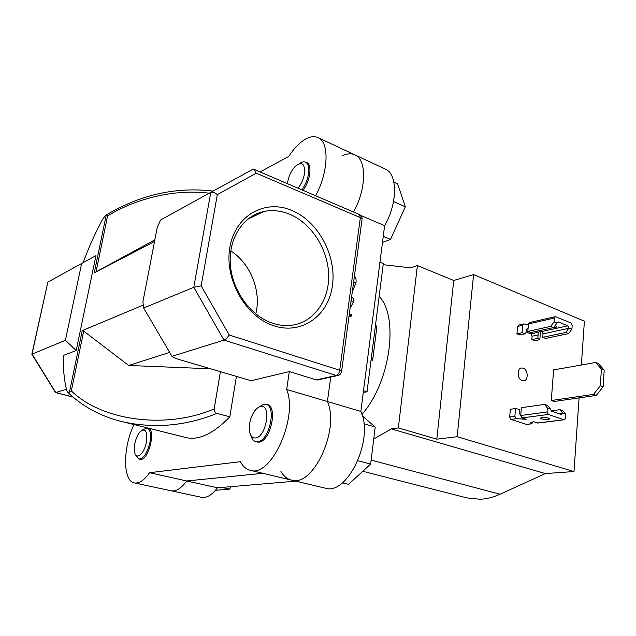 <?xml version="1.0" encoding="UTF-8"?>
<svg xmlns="http://www.w3.org/2000/svg" width="636" height="636" viewBox="0 0 636 636"><rect width="100%" height="100%" fill="white"/><g stroke="black" fill="none" stroke-linecap="round" stroke-linejoin="round"><path stroke-width="0.95" d="M603.151 386.76L596.33 395.409L554.067 401.491L551.277 400.521L593.507 394.376L600.336 385.71L603.151 386.76L604.2 370.112L601.402 369.031L600.336 385.71M596.33 395.409L593.507 394.376M601.402 369.031L595.598 362.496L598.389 363.585L604.2 370.112M595.598 362.496L553.622 369.898L551.277 400.521M523.237 368.188L521.806 367.982C516.814 368.005 517.124 379.231 522.172 380.686L523.547 380.885C528.556 380.877 528.27 369.691 523.237 368.188M362.774 471.284L467.078 497.94L480.18 499.26C486.691 498.95 493.321 497.273 500.055 494.228L545.378 473.574L391.315 428.903L398.351 427.925L436.821 439.158L457.173 436.717L573.99 471.538L545.378 473.574M383.166 264.679L410.506 267.828L417.391 265.562L398.351 427.925M373.73 439.015L391.315 428.903M457.173 436.717L473.589 274.561L584.397 321.164L581.368 365M579.086 397.89L573.99 471.538M473.589 274.561L453.738 280.476L417.391 265.562M453.738 280.476L436.821 439.158M297.982 188.192C301.345 184.027 303.515 179.153 304.493 173.58C305.041 163.706 302.02 161.25 295.43 166.219C291.455 170.384 288.863 175.671 287.663 182.095L287.464 183.685M299.151 163.77C301.599 161.934 303.738 161.401 305.566 162.188C308.357 163.738 309.35 167.61 308.547 173.803C307.554 179.694 305.32 185.044 301.861 189.862M393.541 201.525L405.315 206.795L397.54 183.709L393.875 182.015M405.315 206.795L390.528 239.43L383.254 236.369M390.528 239.43L382.475 242.427M146.471 441.837C147.52 430.954 145.342 427.646 139.952 431.916C137.527 434.841 135.802 438.84 134.776 443.896L134.601 452.26C136.072 460.806 144.539 453.555 146.471 441.837M142.536 429.96L147.059 427.933C150.215 429.324 151.185 434.078 149.969 442.195C147.345 453.086 143.656 458.699 138.91 459.041L135.929 455.193M230.781 486.675L229.691 489.14L221.996 487.422M229.691 489.14L215.477 490.292M260.482 406.531C258.391 406.992 256.372 408.59 254.416 411.317C250.783 416.882 249.089 422.988 249.328 429.642C249.924 435.422 252.015 438.196 255.6 437.966C266.579 437.027 271.675 403.431 260.482 406.531M258.534 407.286L263.535 404.265L266.007 404.345C276.859 406.269 269.274 441.018 257.755 441.694L255.704 441.599C253.374 440.907 251.745 438.808 250.823 435.294M362.433 416.031L375.216 427.042L363.879 423.783M375.216 427.042L370.637 464.065L357.925 460.734M370.637 464.065L348.536 484.338L342.406 482.835M555.212 325.425L556.754 326.459C556.746 327.302 555.419 327.731 552.771 327.747M565.706 332.453L542.754 337.319L545.616 338.447L568.576 333.614L565.706 332.453L569.029 328.009L571.907 329.194L572.185 325.417L570.977 322.977L555.363 316.633L554.33 318.04L554.035 321.864L556.985 323.072L553.63 327.556L530.75 332.58L527.832 331.428L528.46 323.97L529.494 322.587L555.149 316.68M571.907 329.194L568.576 333.614M553.63 327.556L550.689 326.363L527.832 331.428M550.689 326.363L554.035 321.864M540.417 332.334L539.821 339.664L537.857 338.352L538.239 332.278L540.68 331.022L541.84 331.491L543.033 333.868L542.754 337.319M556.985 323.072L558.472 321.975L567.813 325.823L569.029 328.009M539.821 339.664L534.669 340.745L531.823 339.632L537.857 338.352M527.522 328.74L526.163 330.195L525.869 333.654L522.069 332.708L522.705 325.29L523.818 323.899L528.413 324.599M522.069 332.708L516.941 333.836L519.851 334.973L525.869 333.654M522.705 325.29L517.585 326.467L516.941 333.836M526.02 331.944L530.925 333.876L538.239 332.278M538.135 334.926L532.109 336.221L531.823 339.632M517.585 326.467L518.618 325.091L523.587 323.947M532.109 336.221L530.925 333.876M548.478 418.091C544.114 417.137 541.443 417.192 540.473 418.25L541.673 418.957C546.014 419.903 548.685 419.847 549.663 418.79L548.478 418.091M559.974 409.687L562.78 413.225L565.738 414.235L562.916 410.697L559.974 409.687L551.134 410.88M565.738 414.235L565.452 418.202L564.275 419.768L548.304 414.465L547.04 411.977L547.35 407.962L550.386 408.996L551.658 411.206L561.278 414.481L562.78 413.225M550.386 408.996L547.58 405.434L544.567 404.401L521.377 407.7L520.717 415.507L521.957 417.924L548.304 414.465M544.567 404.401L547.35 407.962M537.984 423.027L533.326 421.644L530.822 422.94L531.775 423.703L533.167 421.668M514.858 416.294L509.659 416.993L510.334 409.274L515.534 408.535L514.858 416.294L516.289 418.671L526.179 419.307L521.957 417.924M531.775 423.703L526.354 424.379L510.891 419.378L516.289 418.671M515.534 408.535L519.421 409.401L519.111 413.018L520.447 414.966M526.354 424.379L526.87 424.411M509.659 416.993L510.891 419.378M315.607 195.753C328.574 172.014 329.512 142.162 318.095 137.662C314.502 136.009 310.352 136.47 305.646 139.038C299.715 142.432 294.07 148.244 288.72 156.472L260.108 171.959M273.766 325.751C245.599 316.808 224.126 279.148 229.882 247.325C235.225 215.35 265.005 198.933 291.654 210.365C318.405 221.352 336.754 255.839 332.445 285.659C328.526 315.599 301.861 335.18 273.766 325.751M289.428 214.125C280.834 210.643 272.295 209.769 263.821 211.51C243.183 215.795 228.396 238.325 230.359 264.56C232.196 290.779 250.64 316.012 272.462 323.175C278.878 325.298 285.19 325.998 291.399 325.274C313.723 322.603 329.361 300.526 328.669 274.911C328.096 249.296 311.521 223.188 289.428 214.125M148.713 428.282C155.717 430.826 148.76 459.152 141.017 459.446L139.157 459.097M265.967 404.329L267.215 404.52C278.171 406.468 270.531 441.471 258.908 442.155L255.72 441.599L258.097 442.211M83.133 262.684C88.738 247.388 95.114 233.142 102.253 219.953L105.385 215.477L106.22 215.135L107.595 215.946L95.996 271.898L154.842 239.836M305.622 162.212L306.695 162.53C312.379 164.557 310.257 181.029 303.006 190.355M133.95 424.61C122.843 447.394 122.629 481.094 134.371 482.915C139.085 483.765 144.157 480.355 149.587 472.699L240.4 461.68C242.865 466.371 246.132 469.241 250.179 470.29C270.801 478.169 298.475 417.804 286.661 389.478L327.397 401.523C340.165 429.475 312.777 488.066 291.264 480.069C312.777 488.066 340.165 429.475 327.397 401.523L360.858 411.42C374.342 439.047 347.216 496.183 325.036 488.106L291.264 480.069C287.051 478.988 283.616 476.125 280.961 471.491M217.313 194.648C214.722 192.525 212.543 191.754 210.786 192.342L252.707 169.407L254.034 169.351L256.244 173.175L217.313 194.648L201.167 285.818L229.222 335.005C227.465 337.652 225.724 339.354 223.999 340.117L171.974 356.343L175.584 358.458L251.125 380.726L289.324 371.583L286.661 389.478M236.409 376.385L229.811 416.834C213.322 433.792 198.631 440.676 185.736 437.488L117.771 420.515M354.729 154.794L354.983 154.914C366.885 159.668 366.487 189.003 353.536 212.011C366.487 189.003 366.885 159.668 354.983 154.914C351.239 153.181 346.954 153.522 342.128 155.931M330.752 377.1L327.397 401.523L330.752 377.1M149.587 472.699L186.722 480.967L262.875 473.311L186.722 480.967C181.22 488.408 175.997 491.684 171.06 490.785C175.997 491.684 181.22 488.408 186.722 480.967L217.472 487.804C211.915 495.078 206.573 498.242 201.453 497.304L134.371 482.915M318.278 379.835L316.251 379.875L336.293 375.479L223.999 340.117L193.781 287.313L210.786 192.342L160.526 220.032L157.148 227.879L142.901 301.854L143.641 307.991L193.781 287.313L201.167 285.818M289.324 371.583L316.251 379.875M210.651 368.793L128.711 365.469L83.713 331.133L71.335 390.854C100.997 420.277 165.098 429.928 214.173 408.916C213.99 411.238 214.92 412.732 216.963 413.384L229.811 416.834M220.414 371.67L214.173 408.916M209.228 193.201C174.487 188.765 135.579 198.647 107.595 215.946M216.963 413.384C185.585 426.112 153.809 428.831 121.635 421.549C100.655 416.278 82.775 406.595 67.98 392.499M71.335 390.854L69.435 392.221L67.583 392.11L66.732 390.234C64.149 380.598 63.075 368.983 63.521 355.397L76.193 350.539L95.957 255.648L81.662 263.487L65.397 340.276L76.193 350.539M66.47 389.256L55.547 392.603L31.856 354.244L65.397 340.276M81.662 263.487L47.859 282.114L32.023 354.045L55.785 392.587L72.854 396.951M255.775 313.914C261.579 291.431 250.679 263.686 230.789 250.894M171.974 356.343L143.641 307.991M169.653 352.384L128.711 365.469M69.435 392.221L82.235 330.609L143.41 305.041M154.516 241.521L94.231 272.844L106.22 215.135M95.996 271.898L94.231 272.844M82.235 330.609L83.713 331.133M31.864 354.125L47.859 282.114M352.328 291.598L355.961 282.972C356.375 279.705 355.858 277.391 354.427 276.04M355.961 282.972L353.608 282.074M350.086 308.253L353.393 302.172L351.024 301.297M353.393 302.172C353.735 299.659 353.29 298.053 352.05 297.354L351.581 297.179M348.933 316.815L351.239 316.14L351.454 314.494L349.347 313.739M351.239 316.14L349.132 315.384M363.291 392.38L367.036 391.808L383.325 263.479L379.954 262.127M379.159 296.289C399.177 317.022 390.409 382.26 361.948 414.386M375.638 324.042L376.695 328.271L372.64 360.326L371.098 359.809M372.64 360.326L371.519 356.462M367.036 391.808L363.506 390.711M295.78 481.142L217.472 487.804M360.755 215.445L384.621 225.669L360.858 411.42M385.13 169.009L385.392 169.136C397.723 174.097 397.667 203.234 384.621 225.669M371.13 460.106L500.055 494.228M554.33 318.04L528.46 323.97M568.815 328.311L543.033 333.868M558.472 321.975L557.375 322.229M541.84 331.491L567.813 325.823M528.055 328.796L526.815 329.074M547.04 411.977L520.717 415.507M562.598 412.995L558.495 413.535M563.925 419.72L537.468 423.004M229.222 335.005L339.727 370.263L360.358 217.623L256.244 173.175M359.396 214.523L360.358 217.623L362.091 219.062C362.138 216.963 361.24 215.445 359.396 214.523L254.034 169.351M362.011 219.674L341.596 371.329L339.727 370.263C339.179 373.086 338.034 374.827 336.293 375.479L337.509 375.622C339.847 375.137 341.206 373.706 341.596 371.329L341.54 371.734M338.535 375.359L317.451 380.01M521.154 368.101L521.806 367.982M305.566 162.188L307.562 163.086M147.059 427.933L148.896 428.386M138.91 459.041L140.787 459.47M266.007 404.345L268.32 404.997M538.231 332.294L538.143 333.383M564.275 419.768L537.817 423.051M532.046 423.767L526.703 424.427M530.853 422.511L530.822 422.94M247.523 219.34L263.821 211.51M55.547 392.603L72.989 397.063M213.084 191.086C176.077 186.65 140.365 194.656 105.958 215.119M250.179 470.29L291.264 480.069M318.095 137.662L385.392 169.136"/></g></svg>
